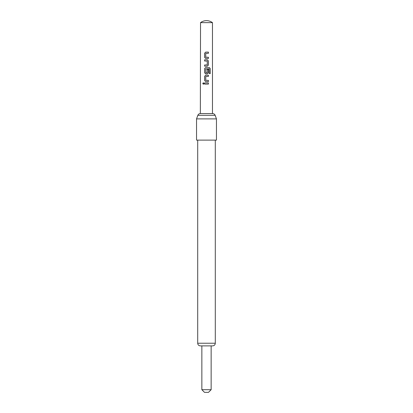 <?xml version="1.0" encoding="UTF-8"?>
<svg xmlns="http://www.w3.org/2000/svg" width="413" height="413" viewBox="0 0 413 413"><rect width="100%" height="100%" fill="white"/><g stroke="black" fill="none" stroke-linecap="round" stroke-linejoin="round"><path stroke-width="0.62" d="M203.382 82.776L202.804 83.509L203.382 84.247L204.012 83.509L203.361 82.776L202.762 83.509L203.366 84.247M205.689 52.115L204.626 53.22L204.626 57.366L205.689 58.47M208.389 58.47L208.389 57.288M204.626 64.991L204.626 66.173L207.336 66.173L208.41 65.068L208.41 60.923L207.336 59.813L204.605 59.813L204.626 61L207.254 61.078L207.254 64.908L204.605 64.991L204.605 66.173M205.689 67.515L204.626 68.62L204.626 72.771L205.689 73.875M207.336 73.875L208.41 72.771L208.41 69.374L207.254 69.374L207.254 72.74L205.839 72.817L205.762 68.909L209.174 68.832L209.246 73.597L210.238 73.597L210.238 68.62L209.314 67.515L205.679 67.515L204.605 68.62L204.605 72.771L205.679 73.875L207.336 73.875L208.389 72.771L208.389 69.374M205.689 75.218L204.626 76.322L204.626 80.468L205.689 81.578M208.389 81.578L208.389 80.39M204.626 82.92L204.626 84.102L208.41 84.102L208.41 82.92L204.605 82.92L204.605 84.102M206.5 22.643L212.473 22.643A9.958 9.958 0 0 0 200.527 22.643L206.5 22.643M206.5 52.115L208.41 52.115L208.41 53.298L205.762 53.375L205.762 57.206L208.41 57.288L208.41 58.47L205.679 58.47L204.605 57.366L204.605 53.22L205.679 52.115L206.5 52.115M206.5 75.218L208.41 75.218L208.41 76.4L205.762 76.482L205.762 80.313L208.41 80.39L208.41 81.578L205.679 81.578L204.605 80.468L204.605 76.322L205.679 75.218L206.5 75.218M204.605 59.813L204.605 61M211.146 389.696L208.493 392.35L204.507 392.35L201.854 389.696L211.146 389.696L211.146 345.887M212.638 345.887L200.362 345.887C198.73 345.717 197.848 344.829 197.703 343.234L215.297 343.234C215.152 344.829 214.27 345.717 212.638 345.887M216.458 118.887L216.458 140.126L196.542 140.126L196.542 118.887L216.458 118.887L215.152 115.32C214.683 114.215 213.851 113.637 212.659 113.575L200.341 113.575L200.527 22.643M208.389 84.102L208.389 82.92M208.389 76.4L208.389 75.218M210.196 73.597L210.238 68.62M210.196 68.62L209.283 67.515M207.326 66.173L208.389 65.068L208.41 60.923M208.389 60.923L207.326 59.813M208.389 53.298L208.389 52.115M200.341 113.575C199.149 113.637 198.317 114.215 197.848 115.32L215.152 115.32M212.473 113.575L212.473 22.643M215.297 343.234L215.297 140.126M197.848 115.32L196.542 118.887M197.703 343.234L197.703 140.126M201.854 389.696L201.854 345.887"/></g></svg>
